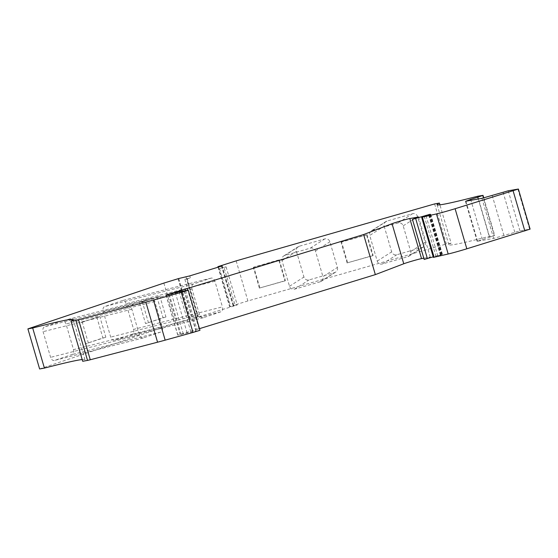 <?xml version="1.0" encoding="UTF-8"?>
<svg xmlns="http://www.w3.org/2000/svg" width="558" height="558" viewBox="0 0 558 558"><rect width="100%" height="100%" fill="white"/><g stroke="black" fill="none" stroke-linecap="round" stroke-linejoin="round"><path stroke-width="0.42" stroke-dasharray="2.79 2.09" d="M279.3 259.784L285.396 280.625L259.902 287.942L253.806 267.101L279.3 259.784L278.819 260.091L284.915 280.932L285.396 280.625M367.031 234.611L373.128 255.452L347.634 262.769L341.538 241.928L367.031 234.611L366.55 234.918L372.646 255.759L373.128 255.452M337.402 267.442A4.178 4.143 57.4 0 1 334.591 272.59L309.097 279.907A4.178 4.143 57.4 0 1 303.943 277.04L296.444 251.393A4.178 4.143 57.4 0 1 299.255 246.238L324.742 238.929A4.178 4.143 57.4 0 1 329.897 241.788L337.402 267.442L322.949 276.67A4.178 4.143 57.4 0 1 320.139 281.825L294.652 289.135A4.178 4.143 57.4 0 1 289.497 286.268L281.999 260.621A4.178 4.143 57.4 0 1 284.81 255.466L310.297 248.157A4.178 4.143 57.4 0 1 315.451 251.023L322.949 276.67M434.612 203.928L446.33 244.006L451.122 243.149L439.913 204.835M236.167 260.865L247.885 300.95L446.33 244.006M384.176 226.213L391.681 251.867A4.178 4.143 -122.6 0 0 396.836 254.734L422.322 247.417A4.178 4.143 -122.6 0 0 425.133 242.27L417.628 216.616A4.178 4.143 -122.6 0 0 412.474 213.749L386.987 221.066A4.178 4.143 -122.6 0 0 384.176 226.213L369.731 235.448L377.229 261.095A4.178 4.143 -122.6 0 0 382.383 263.962L407.877 256.645A4.178 4.143 -122.6 0 0 410.681 251.498L403.183 225.844A4.178 4.143 -122.6 0 0 398.028 222.984L372.542 230.294A4.178 4.143 -122.6 0 0 369.731 235.448M184.189 290.955L195.907 331.034L199.959 330.308M185.612 290.697L196.925 329.387L177.723 335.093L195.907 331.034M424.157 259.463L430.274 257.05L423.794 258.208M429.681 214.725L441.399 254.811L440.701 254.936L442.403 254.239L433.21 256.826M224.016 267.282L219.545 268.51L226.123 266.905L224.016 267.282L235.148 305.352L237.255 304.982L198.09 317.014L195.984 317.39L197.616 316.658L190.445 318.597L178.72 278.519M222.733 267.945L222.147 265.943M221.324 265.427L233.049 305.512L229.631 306.733L235.148 305.352M219.545 268.51L230.677 306.586M186.958 278.937L190.348 277.898L184.851 279.314L186.958 278.937L198.09 317.014M187.153 278.463L198.292 316.539M190.348 277.898L189.762 275.889M82.172 359.519A108.65 4.171 163.7 0 1 84.983 359.652A108.65 4.171 163.7 0 1 82.689 361.277M478.276 198.99L489.471 237.283L477.125 241.314L493.649 238.419L519.937 230.873L530.1 229.122M489.471 237.283L494.73 235.427L489.401 236.32A108.65 4.171 163.7 0 1 448.827 244.781A108.65 4.171 163.7 0 1 451.122 243.149M477.676 196.242L489.401 236.32M247.885 300.95L233.195 305.463L221.477 265.385M226.123 266.905L237.255 304.982M184.851 279.314L195.984 317.39M178.574 278.568L190.445 318.597M163.864 283.08L175.582 323.159L190.292 318.646M96.799 317.118L102.895 337.96L85.43 343.847L79.334 323.005L99.743 316.372L105.839 337.213L102.895 337.96M156.91 296.87L163.006 317.711L145.54 323.598L139.444 302.757L159.853 296.124L165.949 316.965L163.006 317.711M73.51 349.622A4.178 2.874 -104.2 0 1 71.954 354.546L54.489 360.426A4.178 2.874 -104.2 0 1 54.342 360.475A4.178 2.874 -104.2 0 1 50.59 357.343L43.092 331.689A4.178 2.874 -104.2 0 1 44.647 326.765L62.105 320.878A4.178 2.874 -104.2 0 1 62.252 320.836A4.178 2.874 -104.2 0 1 66.011 323.968L73.51 349.622L162.301 327.127A4.178 2.874 -104.2 0 1 160.746 332.059L143.28 337.939A4.178 2.874 -104.2 0 1 143.134 337.981A4.178 2.874 -104.2 0 1 139.381 334.849L131.876 309.202A4.178 2.874 -104.2 0 1 133.439 304.27L150.897 298.391A4.178 2.874 -104.2 0 1 151.044 298.349A4.178 2.874 -104.2 0 1 154.796 301.48L162.301 327.127M133.62 329.373A4.178 2.874 -104.2 0 1 132.065 334.298L114.599 340.185A4.178 2.874 -104.2 0 1 114.453 340.227A4.178 2.874 -104.2 0 1 110.7 337.095L103.195 311.441A4.178 2.874 -104.2 0 1 104.758 306.516L122.216 300.629A4.178 2.874 -104.2 0 1 122.362 300.588A4.178 2.874 -104.2 0 1 126.122 303.719L133.62 329.373L222.412 306.886A4.178 2.874 -104.2 0 1 220.856 311.81L203.391 317.69A4.178 2.874 -104.2 0 1 203.245 317.732A4.178 2.874 -104.2 0 1 199.492 314.6L191.987 288.953A4.178 2.874 -104.2 0 1 193.542 284.029L211.008 278.142A4.178 2.874 -104.2 0 1 211.154 278.1A4.178 2.874 -104.2 0 1 214.907 281.232L222.412 306.886M39.618 368.964L175.582 323.159M433.378 257.391L441.399 254.811M199.478 328.655L196.925 329.387M430.274 257.05L418.549 216.971M372.646 255.759L347.634 262.769M347.153 263.076L341.064 242.235L341.538 241.928M341.064 242.235L366.55 234.918M284.915 280.932L259.902 287.942M259.421 288.249L253.332 267.408L253.806 267.101M253.332 267.408L278.819 260.091M165.949 316.965L145.54 323.598M148.484 322.852L142.388 302.011L139.444 302.757M142.388 302.011L159.853 296.124M105.839 337.213L85.43 343.847M88.373 343.1L82.277 322.259L79.334 323.005M82.277 322.259L99.743 316.372M184.168 290.851L195.886 330.929M179.139 291.743L190.864 331.822M175.365 292.741L187.083 332.819M171.564 293.85L183.282 333.928M169.297 294.443L181.015 334.521M166.151 295.008L177.869 335.086M168.516 294.582L180.129 334.291M412.627 219.287L424.345 259.372M426.054 215.841L437.646 255.466M428.67 215.039L440.269 254.727M430.113 214.405L441.796 254.35M430.476 214.258L442.194 254.343M429.158 214.774L440.876 254.853M429.214 214.872L440.925 254.908M218.415 267.087L230.001 306.712M185.891 276.58L197.616 316.658M529.612 229.15L517.887 189.071M519.937 230.873L508.219 190.794M514.797 232.281L503.072 192.196M482.384 239.459L470.931 200.301M477.613 241.279L465.895 201.201M482.517 195.377L494.242 235.462M222.007 265.217L233.732 305.296M178.023 278.735L189.741 318.813M493.649 238.419L481.924 198.341M503.944 235.615L492.219 195.53M436.007 256.464L424.282 216.385M199.073 328.781L187.823 290.306M382.383 263.962L396.836 254.734M377.229 261.095L391.681 251.867M407.877 256.645L422.322 247.417M410.681 251.498L425.133 242.27M403.183 225.844L417.628 216.616M398.028 222.984L412.474 213.749M372.542 230.294L386.987 221.066M320.139 281.825L334.591 272.59M294.652 289.135L309.097 279.907M289.497 286.268L303.943 277.04M281.999 260.621L296.444 251.393M284.81 255.466L299.255 246.238M310.297 248.157L324.742 238.929M315.451 251.023L329.897 241.788M220.856 311.81L132.065 334.298M203.391 317.69L114.599 340.185M199.492 314.6L110.7 337.095M191.987 288.953L103.195 311.441M193.542 284.029L104.758 306.516M211.008 278.142L122.216 300.629M214.907 281.232L126.122 303.719M160.746 332.059L71.954 354.546M143.28 337.939L54.489 360.426M139.381 334.849L50.59 357.343M131.876 309.202L43.092 331.689M133.439 304.27L44.647 326.765M150.897 298.391L62.105 320.878M154.796 301.48L66.011 323.968M184.44 290.913L196.137 330.915M166.005 295.015L177.723 335.093M430.685 214.16L442.403 254.239M429.004 214.935L440.701 254.936M73.265 319.574L84.983 359.652M477.125 241.314L465.407 201.229M483.765 197.923L494.73 235.427M437.102 204.695L448.827 244.781M218.073 267.191L229.631 306.733M408.951 256.164L423.396 246.929M371.461 230.782L385.913 221.554M321.22 281.337L335.665 272.109M283.729 255.955L298.174 246.727M203.245 317.732L114.453 340.227M211.154 278.1L122.362 300.588M143.134 337.981L54.342 360.475M151.044 298.349L62.252 320.836"/><path stroke-width="0.84" d="M470.931 200.301L470.666 199.38L465.895 201.201L481.924 198.341L508.219 190.794L518.382 189.036L455.105 208.72A16.712 0.642 163.7 0 1 436.454 213.916L421.653 217.313L430.079 214.272L412.439 219.385L418.549 216.971L409.816 218.534A10.03 0.384 -16.3 0 0 401.174 220.794A10.03 0.384 -16.3 0 0 392.044 223.688L363.621 234.541L166.005 295.015L179.139 291.743L188.241 290.23L199.959 330.308L193.005 332.442L181.287 292.364L153.45 300.071A30.927 1.186 163.7 0 1 145.84 302.122L78.559 319.685L70.971 321.199A108.65 4.171 163.7 0 0 73.265 319.574A108.65 4.171 163.7 0 0 32.692 328.027L27.9 328.878L163.864 283.08L178.72 278.519L189.762 275.889L222.147 265.943L217.913 266.654L236.167 260.865L434.612 203.928L439.397 203.07L439.913 204.835M185.207 289.302L185.612 290.697M433.21 256.826L424.157 259.463L412.439 219.385M70.971 321.199L82.689 361.277L87.529 360.412L90.277 359.764L78.559 319.685M32.692 328.027L44.41 368.106A108.65 4.171 163.7 0 1 82.172 359.519M193.005 332.442L165.168 340.15A30.927 1.186 163.7 0 1 157.558 342.2L90.277 359.764M188.241 290.23L181.287 292.364M518.382 189.036L530.1 229.122L466.823 248.798A16.712 0.642 163.7 0 1 448.179 254.002L433.378 257.391L421.653 217.313M470.666 199.38L477.753 197.204L478.276 198.99M439.397 203.07A108.65 4.171 163.7 0 0 437.102 204.695A108.65 4.171 163.7 0 0 477.676 196.242L483.012 195.349L477.753 197.204M44.41 368.106L39.618 368.964L27.9 328.878M423.794 258.208L421.534 258.612A10.03 0.384 -16.3 0 0 412.892 260.872A10.03 0.384 -16.3 0 0 403.762 263.767L375.339 274.62L199.478 328.655M375.339 274.62L363.621 234.541M168.404 294.212L168.516 294.582M415.675 218.534L427.393 258.612M425.921 215.381L426.054 215.841M428.551 214.642L428.67 215.039M218.283 266.633L218.415 267.087M75.811 320.334L87.529 360.412M165.168 340.15L153.45 300.071M448.179 254.002L436.454 213.916M466.823 248.798L455.105 208.72M524.841 230.97L513.123 190.892M434.103 257.273L422.385 217.195M157.558 342.2L145.84 302.122M187.823 290.306L187.349 288.702M403.762 263.767L392.044 223.688M421.534 258.612L409.816 218.534M483.012 195.349L483.765 197.923M217.913 266.654L218.073 267.191"/></g></svg>
